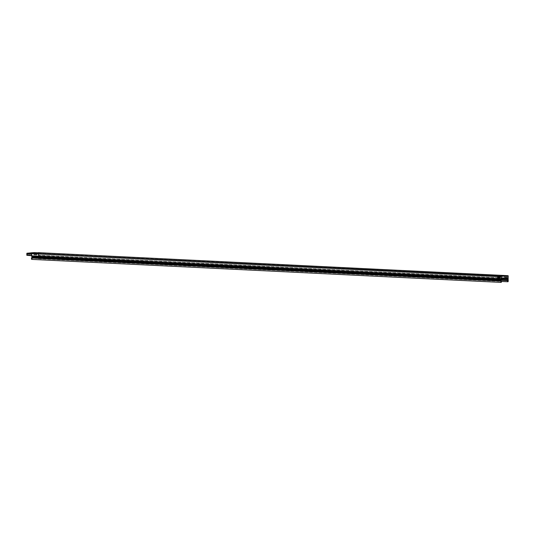 <?xml version="1.0" encoding="UTF-8"?>
<svg xmlns="http://www.w3.org/2000/svg" width="535" height="535" viewBox="0 0 535 535"><rect width="100%" height="100%" fill="white"/><g stroke="black" fill="none" stroke-linecap="round" stroke-linejoin="round"><path stroke-width="0.4" stroke-dasharray="2.67 2.01" d="M492.996 275.619L491.919 275.311M493.163 275.752L494.286 275.699M492.835 275.652L490.936 275.405L492.815 275.826M491.598 275.746L490.053 275.659M32.294 252.921L33.157 252.915L32.294 252.921M502.699 275.732L501.837 275.739L502.699 275.732M489.612 275.565L491.745 275.625M493.023 275.625L494.534 275.585M494.594 275.445L495.831 275.331M494.828 275.398L494.36 275.398L494.828 275.418M494.066 275.271L492.434 275.458L494.019 275.438M492.976 275.398L492.514 275.318M492.441 275.398L493.303 275.438L492.956 275.645M495.463 275.298L494.4 275.458M495.457 275.471L494.414 275.244M493.15 275.645L492.541 275.619L493.15 275.645M492.541 275.619L493.156 275.471L492.541 275.445L492.788 275.759M494.434 275.485L494.099 275.445M31.639 255.77L31.806 253.443L38.701 252.794L38.747 255.101L38.339 255.088L38.339 252.955L31.485 253.597L31.699 255.83L501.041 278.835M27.058 255.543L31.378 255.743M34.073 254.881L33.819 254.513L38.339 255.088M34.126 254.874L38.393 255.088L38.346 252.828L31.612 253.423L38.573 252.921L33.765 252.607M497.67 277.652L38.808 255.162L38.868 253.088L38.393 255.088M38.533 255.088L38.567 255.944L507.909 278.949M506.678 277.578A0.609 0.555 -95.4 0 0 506.658 276.368L505.394 276.301A0.609 0.555 -95.4 0 0 505.294 276.307L505.274 276.307M38.868 253.088L38.727 252.674M498.112 276.983L498.165 276.983A0.609 0.555 84.6 0 1 498.232 276.976L499.503 277.043A0.609 0.555 84.6 0 1 499.516 278.253M501.328 280.099L38.781 257.429L38.787 255.262L497.69 277.759M501.054 278.936L31.712 255.931L31.612 258.104L500.954 281.109M508.096 275.799L38.701 252.794L26.904 253.369L31.592 253.757L31.538 255.763M508.103 275.799L38.687 252.794L506.384 275.96M507.889 279.685L38.553 256.68L38.567 255.944M38.553 256.68L38.821 257.342A0.816 0.334 -87.2 0 1 38.868 258.245A0.816 0.334 -87.2 0 1 38.527 258.753A0.816 0.334 -87.2 0 1 38.226 257.97L507.334 280.654M38.627 257.683L501.282 280.313M38.781 257.429L38.533 258.632L38.279 258.024M38.587 257.636L38.226 257.97M500.927 281.176L32.434 258.218L31.772 259.268L31.612 258.104M500.907 281.236L32.388 258.271M32.093 258.606L32.147 258.545A0.816 0.334 -87.2 0 1 31.766 259.388M38.587 252.861L31.685 253.764M31.665 253.51L26.904 253.369M38.594 255.095L38.647 253.001M33.819 254.513L33.859 252.854M33.765 254.52L33.752 252.727L38.373 252.948L31.525 253.597L501.208 276.448M27.111 255.536L26.844 253.516M32.642 252.714L31.371 252.828M36.694 253.343A0.609 0.555 84.6 0 1 36.734 254.553A0.609 0.555 84.6 0 1 36.661 254.56L35.397 254.493A0.609 0.555 84.6 0 1 35.357 253.282A0.609 0.555 84.6 0 1 35.43 253.282L36.641 253.349A0.609 0.555 84.6 0 1 36.688 254.56A0.609 0.555 84.6 0 1 36.614 254.56L35.35 254.499A0.609 0.555 84.6 0 1 35.303 253.289A0.609 0.555 84.6 0 1 35.377 253.282L36.641 253.349M28.315 253.944A0.609 0.555 84.6 0 1 28.415 253.938L29.679 254.005A0.609 0.555 84.6 0 1 29.692 255.215M38.573 252.921L508.25 276.047M501.088 276.715L31.598 253.664M493.023 275.545L493.731 275.558M494.146 275.398L493.176 275.525M489.813 275.512L491.598 275.572M494.293 275.525L493.752 275.672M493.758 275.505L493.136 275.752M494.126 275.324L493.39 275.505M493.397 275.338L494.44 275.311M494.286 275.217L494.828 275.331L494.387 275.512M493.163 275.451L493.965 275.378M494.594 275.358L493.544 275.358M494.106 275.144L494.514 275.358M494.093 275.204L493.745 275.338M492.708 275.619L491.157 275.418M491.926 275.552L490.174 275.512M493.397 275.244L493.892 275.438M491.866 275.284L491.204 275.251M495.838 275.244L495.243 275.13M495.37 275.264L494.367 275.124M33.678 252.901L31.585 252.761M31.204 253.129L33.879 253.142L31.384 252.901M33.043 252.955L31.618 252.881M33.692 252.988L32.053 252.841M503.823 275.786L500.987 275.859L503.716 275.853M501.489 275.933L503.388 276.1M501.402 275.739L501.883 275.692M508.196 278.16L38.861 255.162M501.061 277.819L499.978 277.765M508.163 278.347L38.821 255.349M38.533 255.864L501.048 278.528M499.957 277.866L501.061 277.919M501.275 279.484L31.939 256.479M501.255 280.393L31.913 257.388M38.513 256.767L501.262 279.451M508.163 280.34L38.821 257.342M503.89 276.053L500.981 275.986M502.98 275.819L503.488 275.772M501.489 275.813L501.837 275.578M38.614 252.68L31.759 253.329M38.794 253.095L33.805 252.861M37.463 252.787L38.346 252.828L37.463 252.787M31.632 253.082L33.444 253.236M31.826 253.436L38.687 252.794M33.478 252.915L33.879 253.195M31.639 252.961L31.986 252.727M494.514 275.271L495.37 275.284M493.711 275.458L494.534 275.498M493.303 275.438L492.969 275.639M490.174 275.425L492.18 275.632M489.619 275.478L491.705 275.619M493.644 275.391L494.407 275.371M494.982 275.197L494.253 275.211M38.527 258.753L501.395 281.443M38.533 258.632L507.875 281.637M501.114 282.273L31.772 259.268M503.93 275.879L501.014 275.859M33.912 253.022L31.231 253.001"/><path stroke-width="0.8" d="M491.157 275.331L492.708 275.706L489.612 275.565L491.585 275.451M493.116 275.311L494.534 275.585L492.708 275.706M32.294 252.801L33.157 252.794L32.294 252.801M502.699 275.612L501.837 275.619L502.699 275.612M38.881 253.042L38.741 252.674L508.11 275.679L501.208 276.327L501.241 279.571L31.899 256.573L31.879 257.308L501.221 280.313L501.241 279.571M38.614 252.68L31.846 253.316L31.605 255.777L31.545 253.47A0.348 0.348 24.2 0 1 31.839 253.322L501.208 276.327M495.524 275.358L494.828 275.398M495.022 275.405L494.246 275.224L495.31 275.164M506.384 275.96L501.208 276.448L500.954 281.109L501.114 282.273L501.429 281.611L500.907 281.236M31.371 252.828L26.904 253.249L26.75 255.182L31.418 255.757M498.152 278.2L499.422 278.26A0.609 0.555 -95.4 0 0 499.991 277.638A0.609 0.555 -95.4 0 0 499.449 277.043L498.185 276.983A0.609 0.555 -95.4 0 0 497.617 277.605A0.609 0.555 -95.4 0 0 498.152 278.2L498.205 278.193A0.609 0.555 84.6 0 1 498.138 276.983M31.899 256.573L31.605 255.777M505.294 276.307A0.609 0.555 -95.4 0 0 505.368 277.518L506.632 277.578A0.609 0.555 -95.4 0 0 506.678 277.578M31.759 253.329L38.714 252.674L508.103 275.679L508.163 280.34A0.816 0.334 92.8 0 1 508.21 281.249A0.816 0.334 92.8 0 1 507.869 281.758A0.816 0.334 92.8 0 1 507.568 280.975L507.875 281.637L508.15 278.167L501.061 277.819M499.516 278.253A0.609 0.555 84.6 0 1 499.469 278.253L498.205 278.193M505.341 276.307A0.609 0.555 -95.4 0 0 504.772 276.929A0.609 0.555 -95.4 0 0 505.314 277.525L506.578 277.585A0.609 0.555 -95.4 0 0 507.147 276.963A0.609 0.555 -95.4 0 0 506.612 276.368L505.341 276.307M508.196 276.047L508.15 278.167M501.221 280.313L500.92 281.022A0.816 0.334 92.8 0 0 500.82 281.898A0.816 0.334 92.8 0 0 501.108 282.393A0.816 0.334 92.8 0 0 501.482 281.55L501.429 281.611M501.108 282.393L31.766 259.388A0.816 0.334 -87.2 0 1 31.478 258.893A0.816 0.334 -87.2 0 1 31.578 258.024L31.879 257.308M501.282 280.313L507.294 280.608M501.148 281.189L501.482 281.55M33.752 252.607L37.463 252.787L32.642 252.714M29.626 254.005L28.362 253.944A0.609 0.555 -95.4 0 0 27.793 254.566A0.609 0.555 -95.4 0 0 28.335 255.162L29.599 255.222A0.609 0.555 -95.4 0 0 30.167 254.6A0.609 0.555 -95.4 0 0 29.626 254.005M29.692 255.215A0.609 0.555 84.6 0 1 29.646 255.215L28.382 255.155A0.609 0.555 84.6 0 1 28.315 253.944M31.491 253.583L501.041 276.722M495.37 275.371L493.965 275.291M493.504 275.331L494.534 275.264M494.373 275.411L493.143 275.458M492.788 275.532L491.866 275.284M492.2 275.552L490.294 275.338L491.979 275.639M492.441 275.398L493.303 275.418M495.243 275.13L495.731 275.157M494.253 275.211L495.203 275.077M495.229 275.197L494.099 275.217M494.828 275.331L494.126 275.344M494.3 275.284L492.541 275.291M493.792 275.264L493.029 275.278M493.009 275.712L492.2 275.538M31.986 252.727L33.678 252.901M33.478 252.794L31.618 252.761M31.384 252.901L33.879 253.068L31.204 253.001M501.837 275.578L503.388 275.973L501.643 275.966L503.749 275.853M501.168 275.752L503.823 275.786M31.645 255.837L500.987 278.842M499.978 277.765L497.67 277.652M501.048 278.528L507.875 278.862M497.69 277.759L499.957 277.866M501.061 277.919L508.13 278.267M31.679 256.018L501.014 279.023M31.578 258.024L500.92 281.022M501.262 279.451L507.855 279.772M508.123 280.434L501.328 280.099M503.896 275.926L501.91 275.572M502.987 275.699L503.488 275.645M31.846 253.316L31.378 253.744L31.324 255.75M31.545 253.47L26.904 253.249M31.659 253.771L26.79 253.523M33.043 252.834L33.451 253.115M33.738 253.001L32.053 252.721M492.019 275.465L489.739 275.391M31.231 253.001L31.585 252.761M501.395 281.443L507.869 281.758M493.203 275.351L492.514 275.318M492.12 275.458L490.274 275.338M491.953 275.378L492.421 275.438M494.353 275.124L494.975 275.064"/></g></svg>
